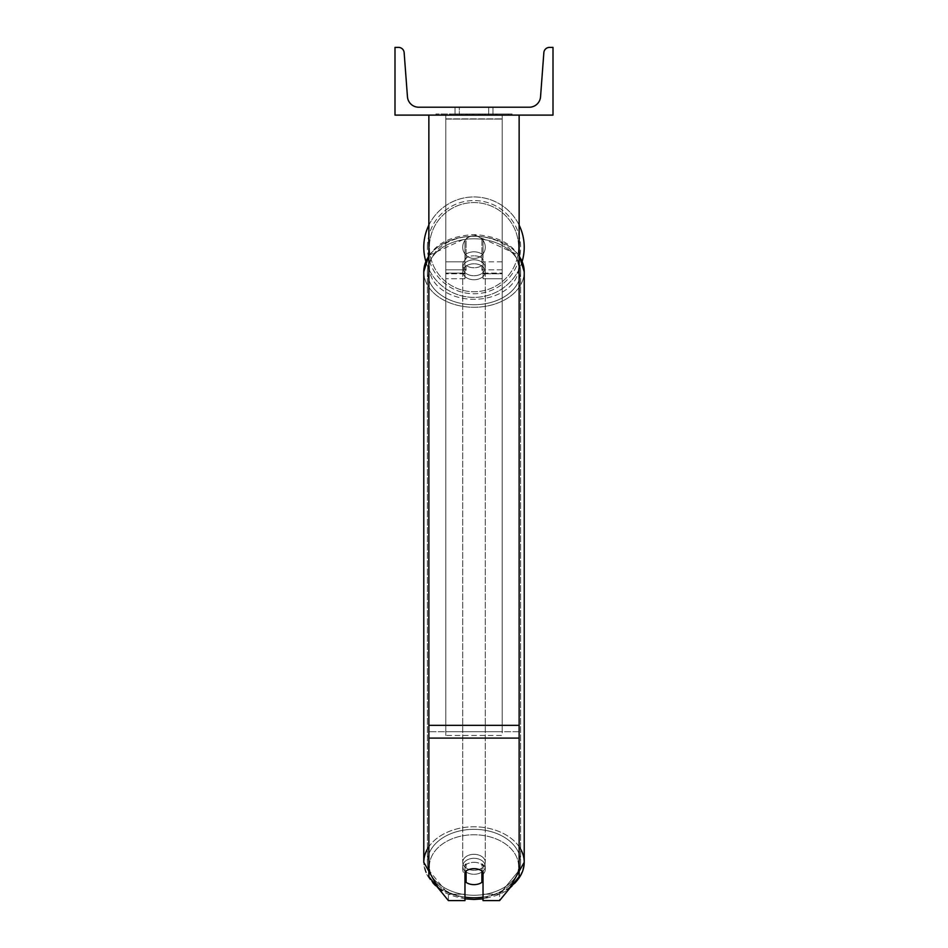 <?xml version="1.0" encoding="UTF-8"?>
<svg xmlns="http://www.w3.org/2000/svg" width="948" height="948" viewBox="0 0 948 948"><rect width="100%" height="100%" fill="white"/><g stroke="black" fill="none" stroke-linecap="round" stroke-linejoin="round"><path stroke-width="0.71" stroke-dasharray="4.74 3.56" d="M483.03 255A11.281 7.975 0 0 0 474 251.812A11.281 7.975 0 0 0 464.97 255L464.97 240.389A11.281 11.281 0 0 1 483.03 240.389L483.03 278.759L483.03 258.994L483.03 278.759L502.215 278.759L502.215 119.104L445.785 119.104L445.785 278.759L445.785 115.111L445.785 119.104L502.215 119.104L502.215 115.111L445.785 115.111L445.785 261.826L445.785 115.111L502.215 115.111L502.215 278.759L502.215 115.111L445.785 115.111L502.215 115.111L502.215 273.794L483.03 273.794L502.215 273.794L502.215 115.111L502.215 278.759L483.03 278.759L483.03 258.994A11.281 7.975 180 0 0 474 255.806A11.281 7.975 0 0 1 483.03 258.994L483.03 255A11.281 7.975 180 0 0 474 251.812A11.281 7.975 180 0 0 464.97 255L464.97 258.994A11.281 7.975 180 0 1 474 255.806A11.281 7.975 0 0 0 464.97 258.994L464.97 278.759L464.97 240.389L464.97 261.826L445.785 261.826L464.97 261.826L445.785 261.826L464.97 261.826L464.97 273.107L445.785 273.107L464.97 273.107L464.97 269.813L445.785 269.813L464.97 269.813L464.97 255L464.97 278.759L464.97 240.389A11.281 11.281 0 0 1 483.03 240.389A11.281 11.281 0 0 0 464.97 240.389A11.281 11.281 0 0 1 483.03 240.389L483.03 255M474 862.301A11.281 7.975 180 0 1 483.03 865.488L483.03 900.6L499.596 900.6L499.596 894.213L483.03 894.213L483.03 900.6L483.03 865.488L483.03 894.213L499.596 894.213L519.137 870.276L519.137 115.111L428.863 115.111L428.863 725.327L428.863 115.111L519.137 115.111L428.863 115.111L428.863 876.663L428.863 731.714L428.863 870.276L448.404 894.213L448.404 900.6L428.863 876.663L428.863 870.276L448.404 894.213L448.404 900.6L464.97 900.6L464.97 871.876A11.281 7.975 180 0 1 474 868.676A11.281 7.975 180 0 1 483.03 871.876L483.03 865.488A11.281 7.975 0 0 0 474 862.301A11.281 7.975 180 0 0 464.97 865.488L464.97 871.876L464.97 865.488A11.281 7.975 0 0 1 474 862.301M464.97 894.213L448.404 894.213L464.97 894.213L464.97 865.488L464.97 894.213M519.137 115.111L519.137 876.663L499.596 900.6L499.596 894.213L519.137 870.276L519.137 876.663L519.137 115.111L428.863 115.111M502.215 261.826L502.215 115.111L445.785 115.111L502.215 115.111L502.215 261.826L483.03 261.826L502.215 261.826M423.78 247.155A50.22 50.22 0 0 0 474 297.376A50.22 50.22 0 0 0 524.22 247.155A50.22 50.22 0 0 0 474 196.935A50.22 50.22 0 0 0 423.78 247.155M522.206 261.257A50.22 50.22 0 0 1 425.794 261.257M485.281 247.155A11.281 11.281 0 0 0 474 235.874A11.281 11.281 0 0 0 462.719 247.155A11.281 11.281 0 0 0 474 258.437A11.281 11.281 0 0 0 485.281 247.155A11.281 11.281 0 0 1 481.904 255.213L481.904 239.097A11.281 11.281 0 0 0 466.096 239.097L466.096 255.213A11.281 11.281 0 0 1 466.096 239.097L466.096 255.213A11.281 11.281 0 0 0 481.904 255.213L481.904 239.097L481.904 255.213A11.281 11.281 0 0 0 474 235.874A11.281 11.281 0 0 0 462.719 247.155A11.281 11.281 0 0 0 474 258.437A11.281 11.281 0 0 0 485.281 247.155A11.281 11.281 0 0 1 474 258.437A11.281 11.281 0 0 1 466.096 239.097L466.096 255.213A11.281 11.281 0 0 0 481.904 255.213L481.904 239.097A11.281 11.281 0 0 1 485.281 247.155A11.281 11.281 0 0 0 474 235.874A11.281 11.281 0 0 0 462.719 247.155A11.281 11.281 0 0 0 474 258.437A11.281 11.281 0 0 0 481.904 239.097A11.281 11.281 0 0 0 466.096 239.097L466.096 255.213A11.281 11.281 0 0 1 474 235.874A11.281 11.281 0 0 1 485.281 247.155M428.863 225.15A50.22 50.22 0 0 1 519.137 225.15M427.394 247.155A46.606 46.606 0 0 1 474 200.549A46.606 46.606 0 0 1 520.606 247.155A46.606 46.606 0 0 1 474 293.762A46.606 46.606 0 0 1 427.394 247.155A46.606 46.606 0 0 0 474 293.762A46.606 46.606 0 0 0 520.606 247.155A46.606 46.606 0 0 0 474 200.549A46.606 46.606 0 0 0 427.394 247.155M474 858.307A11.281 7.975 0 0 0 462.719 866.282A11.281 7.975 0 0 0 474 874.269A11.281 7.975 0 0 0 485.281 866.282A11.281 7.975 0 0 0 474 858.307A11.281 7.975 180 0 0 462.719 866.282A11.281 7.975 180 0 0 474 874.269A11.281 7.975 180 0 0 485.281 866.282A11.281 7.975 180 0 0 474 858.307M483.03 874.269A11.281 7.975 180 0 0 485.281 869.482A11.281 7.975 180 0 0 481.904 863.782L481.904 870.963A11.281 7.975 0 0 0 474 868.676A11.281 7.975 0 0 0 466.096 870.963L466.096 882.363A11.281 7.975 0 0 0 474 884.638A11.281 7.975 0 0 0 481.904 882.363L481.904 875.182A11.281 7.975 0 0 0 485.281 869.482A11.281 7.975 0 0 0 481.904 863.782L481.904 875.182M466.096 875.182L466.096 863.782A11.281 7.975 0 0 0 462.719 869.482A11.281 7.975 0 0 0 466.096 875.182L466.096 863.782A11.281 7.975 180 0 0 462.719 869.482A11.281 7.975 180 0 0 464.97 874.269M474 259.799A11.281 7.975 0 0 0 462.719 267.774A11.281 7.975 0 0 0 474 275.75A11.281 7.975 0 0 0 485.281 267.774A11.281 7.975 0 0 0 474 259.799A11.281 7.975 180 0 0 462.719 267.774A11.281 7.975 180 0 0 474 275.75A11.281 7.975 180 0 0 485.281 267.774A11.281 7.975 180 0 0 474 259.799M481.904 254.1A11.281 7.975 0 0 0 474 251.812A11.281 7.975 0 0 0 466.096 254.1L466.096 258.887A11.281 7.975 0 0 0 462.719 264.587A11.281 7.975 0 0 0 466.096 270.287L466.096 265.487A11.281 7.975 0 0 0 474 267.774A11.281 7.975 0 0 0 481.904 265.487L481.904 270.287A11.281 7.975 0 0 0 485.281 264.587A11.281 7.975 0 0 0 481.904 258.887L481.904 270.287A11.281 7.975 180 0 0 485.281 264.587A11.281 7.975 180 0 0 481.904 258.887L481.904 254.1A11.281 7.975 180 0 0 474 251.812A11.281 7.975 180 0 0 466.096 254.1L466.096 258.887A11.281 7.975 180 0 0 462.719 264.587A11.281 7.975 180 0 0 466.096 270.287L466.096 265.487A11.281 7.975 180 0 0 474 267.774A11.281 7.975 180 0 0 481.904 265.487L481.904 254.1M474 279.743A11.281 7.975 0 0 0 485.281 271.768A11.281 7.975 0 0 0 474 263.781A11.281 7.975 0 0 0 462.719 271.768A11.281 7.975 0 0 0 474 279.743A11.281 7.975 180 0 0 485.281 271.768A11.281 7.975 180 0 0 474 263.781A11.281 7.975 180 0 0 462.719 271.768A11.281 7.975 180 0 0 474 279.743M474 854.314A11.281 7.975 180 0 1 485.281 862.301A11.281 7.975 180 0 1 474 870.276A11.281 7.975 180 0 1 462.719 862.301A11.281 7.975 180 0 1 474 854.314A11.281 7.975 0 0 1 485.281 862.301A11.281 7.975 0 0 1 474 870.276A11.281 7.975 0 0 1 462.719 862.301A11.281 7.975 0 0 1 474 854.314M474 895.256A46.606 32.955 180 0 1 427.394 862.301A46.606 32.955 180 0 1 474 829.334A46.606 32.955 180 0 1 520.606 862.301A46.606 32.955 180 0 1 474 895.256A46.606 32.955 0 0 1 427.394 862.301A46.606 32.955 0 0 1 474 829.334A46.606 32.955 0 0 1 520.606 862.301A46.606 32.955 0 0 1 474 895.256M474 238.801A46.606 32.955 0 0 0 427.394 271.768A46.606 32.955 0 0 0 474 304.723A46.606 32.955 0 0 0 520.606 271.768A46.606 32.955 0 0 0 474 238.801A46.606 32.955 180 0 0 427.394 271.768A46.606 32.955 180 0 0 474 304.723A46.606 32.955 180 0 0 520.606 271.768A46.606 32.955 180 0 0 474 238.801M512.062 113.985L435.938 113.985L512.062 113.985L512.062 115.111L435.938 115.111L512.062 115.111M435.938 113.985L435.938 115.111M553.004 115.111L394.996 115.111L394.996 47.4L398.516 47.4A5.641 5.641 0 0 1 404.144 52.626L407.45 96.767A11.281 11.281 0 0 0 418.696 107.219L529.304 107.219A11.281 11.281 0 0 0 540.55 96.767L543.856 52.626A5.641 5.641 0 0 1 549.485 47.4L553.004 47.4L553.004 115.111M486.916 115.111L450.158 115.111L486.916 115.111L486.916 113.985L497.108 113.985L497.108 115.111M470.481 113.985L451.07 113.985L466.926 113.985L466.937 115.111L496.207 115.111L451.07 115.111L472.305 115.111L466.937 115.111L466.926 113.985L483.314 113.985L483.314 115.111L483.314 113.985L496.207 113.985L496.207 115.111L451.023 115.111L496.207 115.111L488.196 115.111L496.207 115.111L496.207 113.985L470.481 113.985L470.481 115.111M469.379 115.111L451.07 115.111L469.379 115.111L469.379 113.985L451.07 113.985L451.07 115.111L451.07 113.985L496.207 113.985L496.207 115.111L496.207 113.985L484.535 113.985L484.535 115.111M459.33 115.111L492.984 115.111L459.33 115.111L459.33 107.219L492.984 107.219L492.984 115.111L488.67 115.111L492.984 115.111L492.984 107.219L488.67 107.219L488.67 115.111L488.67 107.219L492.984 107.219L455.016 107.219L488.67 107.219L455.016 107.219L459.33 107.219L459.33 115.111M490.934 115.111L457.066 115.111L508.519 115.111L457.066 115.111L490.934 115.111L490.934 113.985L457.066 113.985L457.066 115.111L457.066 113.985L457.066 115.111L457.066 113.985L490.934 113.985L490.934 115.111L490.934 113.985L490.934 115.111L490.934 113.985L508.519 113.985L508.519 115.111L508.519 113.985L490.934 113.985L490.934 115.111L490.934 113.985L457.066 113.985L490.934 113.985L490.934 115.111M488.67 107.219L488.67 115.111L488.67 107.219M466.037 113.985L495.828 113.985L450.596 113.985L466.037 113.985L466.037 115.111L495.828 115.111L466.037 115.111M455.502 113.985L455.502 115.111M450.596 113.985L450.596 115.111L450.596 113.985M495.828 113.985L495.828 115.111L482.129 115.111L495.828 115.111L495.828 113.985M482.129 113.985L482.129 115.111L482.129 113.985M480.055 113.985L480.055 115.111M508.519 113.985L490.934 113.985L508.519 113.985M484.535 113.985L479.439 113.985L479.439 115.111M479.439 113.985L496.207 113.985L496.207 115.111L496.207 113.985L451.07 113.985L451.07 115.111L451.07 113.985L469.379 113.985M451.07 113.985L451.07 115.111L451.07 113.985M467.506 113.985L473.514 113.985L467.506 113.985L467.506 115.111L461.581 115.111L473.514 115.111L467.506 115.111M497.108 113.985L450.158 113.985L466.866 113.985L461.581 113.985L461.581 115.111M461.581 113.985L473.502 113.985L473.514 115.111L473.514 113.985L485.696 113.985L485.696 115.111M450.158 113.985L450.158 115.111M459.579 113.985L459.579 115.111M466.866 113.985L466.866 115.111M485.696 113.985L480.209 113.985L480.209 115.111M480.209 113.985L486.916 113.985M488.196 113.985L488.196 115.111L488.196 113.985L496.207 113.985L496.207 115.111L496.207 113.985L451.023 113.985L451.023 115.111L451.023 113.985L496.207 113.985L496.207 115.111L496.207 113.985L488.196 113.985M465.764 113.985L478.515 113.985L465.764 113.985L465.764 115.111L478.515 115.111L465.764 115.111M478.515 113.985L478.515 115.111L478.515 113.985M466.937 113.985L461.451 113.985L461.451 115.111L461.451 113.985L472.305 113.985L472.305 115.111L472.305 113.985L466.937 113.985M502.215 731.714L445.785 731.714L445.785 115.111L502.215 115.111L445.785 115.111L445.785 735.458L445.785 118.856L502.215 118.856L502.215 115.111L502.215 735.458L445.785 735.458L445.785 118.856L502.215 118.856L502.215 115.111L502.215 731.714L445.785 731.714L445.785 735.458L502.215 735.458L502.215 118.856L502.215 731.714M464.97 273.794L445.785 273.794L464.97 273.794M502.215 269.813L483.03 269.813L502.215 269.813M519.137 731.714L428.863 731.714L519.137 731.714M519.137 725.327L428.863 725.327M519.137 738.101L428.863 738.101M518.58 247.155A44.58 44.58 0 0 1 474 291.735A44.58 44.58 0 0 1 429.42 247.155A44.58 44.58 0 0 0 474 291.735A44.58 44.58 0 0 0 518.58 247.155A44.58 44.58 0 0 0 474 202.576A44.58 44.58 0 0 0 429.42 247.155A44.58 44.58 0 0 1 474 202.576A44.58 44.58 0 0 1 518.58 247.155M464.97 897.152A44.58 31.521 0 0 1 429.657 863.071A44.58 31.521 0 0 1 474 834.761A44.58 31.521 180 0 1 518.58 866.282A44.58 31.521 180 0 1 474 897.803A50.22 35.514 0 0 0 524.22 862.301A50.22 35.514 0 0 0 474 826.786A50.22 35.514 0 0 0 423.78 862.301A50.22 35.514 0 0 0 474 897.803A44.58 31.521 180 0 1 429.42 866.282A44.58 31.521 180 0 1 474 834.761A44.58 31.521 0 0 1 518.343 863.071A44.58 31.521 0 0 1 483.03 897.152M428.863 256.209A50.22 35.514 0 0 1 474 236.253A50.22 35.514 180 0 1 524.22 271.768A50.22 35.514 180 0 1 474 307.271A50.22 35.514 180 0 1 423.78 271.768A50.22 35.514 180 0 1 474 236.253A44.58 31.521 0 0 0 429.42 267.774A44.58 31.521 0 0 0 474 299.295A44.58 31.521 0 0 0 518.58 267.774A44.58 31.521 0 0 0 474 236.253A44.58 31.521 180 0 0 429.42 267.774A44.58 31.521 180 0 0 474 299.295A44.58 31.521 180 0 0 518.58 267.774A44.58 31.521 180 0 0 474 236.253A50.22 35.514 0 0 1 519.137 256.209M466.167 113.985L466.167 115.111M467.056 113.985L467.056 115.111M467.637 113.985L467.637 115.111M473.763 113.985L473.763 115.111M473.633 113.985L473.633 115.111L473.633 113.985M473.502 113.985L473.502 115.111M466.807 113.985L466.807 115.111M519.137 846.73A50.22 35.514 180 0 0 474 826.786A50.22 35.514 180 0 0 428.863 846.73M423.78 862.301L423.78 271.768A50.22 35.514 0 0 0 474 307.271A50.22 35.514 0 0 0 524.22 271.768L524.22 862.301C520.784 885.361 504.04 897.744 474 899.462C443.96 897.744 427.216 885.361 423.78 862.301A50.22 35.514 180 0 0 474 897.803M483.03 897.223A50.22 35.514 180 0 0 511.742 885.716M483.03 273.107L502.215 273.107L483.03 273.107M464.97 278.759L445.785 278.759L464.97 278.759M524.22 271.768C520.784 248.708 504.04 236.313 474 234.594C443.96 236.313 427.216 248.708 423.78 271.768M485.281 866.282L485.281 869.482L485.281 866.282M462.719 869.482L462.719 866.282L462.719 869.482M485.281 267.774L485.281 264.587L485.281 267.774M462.719 267.774L462.719 264.587L462.719 267.774M485.281 271.768L485.281 862.301L485.281 271.768M427.394 271.768L427.394 862.301L427.394 271.768M520.606 271.768L520.606 862.301L520.606 271.768M462.719 271.768L462.719 862.301L462.719 271.768M455.016 115.111L455.016 107.219L455.016 115.111M438.912 888.963L464.97 898.858M428.863 255.379L474 234.594L519.137 255.379M483.03 898.858L509.088 888.963"/><path stroke-width="1.42" d="M519.137 738.101L428.863 738.101L428.863 876.663L448.404 900.6L464.97 900.6L464.97 871.876A11.281 7.975 0 0 1 474 868.676A11.281 7.975 0 0 1 483.03 871.876L483.03 900.6L499.596 900.6L519.137 876.663L519.137 115.111M428.863 738.101L428.863 115.111M519.137 225.15A50.22 50.22 0 0 1 522.206 261.257M425.794 261.257A50.22 50.22 0 0 1 428.863 225.15M553.004 115.111L394.996 115.111L394.996 47.4L398.516 47.4A5.641 5.641 0 0 1 404.144 52.626L407.45 96.767A11.281 11.281 0 0 0 418.696 107.219L529.304 107.219A11.281 11.281 0 0 0 540.55 96.767L543.856 52.626A5.641 5.641 0 0 1 549.485 47.4L553.004 47.4L553.004 115.111M474 868.676A11.281 7.975 180 0 0 466.096 870.963L466.096 882.363A11.281 7.975 180 0 0 474 884.638A11.281 7.975 180 0 0 481.904 882.363L481.904 870.963A11.281 7.975 180 0 0 474 868.676M464.97 874.269A11.281 7.975 180 0 0 466.096 875.182M481.904 875.182A11.281 7.975 180 0 0 483.03 874.269M519.137 725.327L428.863 725.327M483.03 897.152A44.58 31.521 0 0 1 474 897.803A44.58 31.521 0 0 1 464.97 897.152M428.863 846.73A50.22 35.514 180 0 0 423.78 862.301L438.912 888.963M423.78 862.301L423.78 271.768A50.22 35.514 0 0 1 428.863 256.209M474 897.803A50.22 35.514 180 0 0 483.03 897.223M511.742 885.716A50.22 35.514 180 0 0 524.22 862.301A50.22 35.514 180 0 0 519.137 846.73M519.137 256.209A50.22 35.514 0 0 1 524.22 271.768L524.22 862.301L509.088 888.963M464.97 898.858L474 899.462L483.03 898.858M423.78 271.768L428.863 255.379M519.137 255.379L524.22 271.768"/></g></svg>
